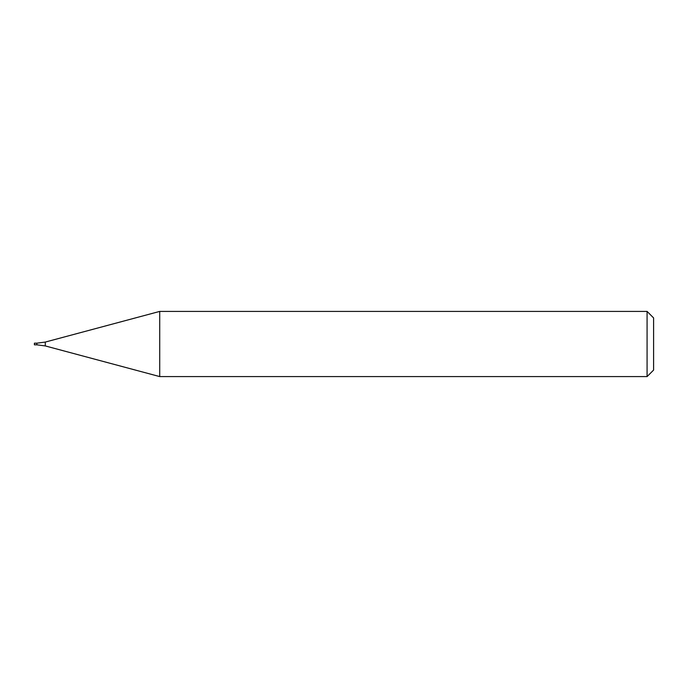 <?xml version="1.0" encoding="UTF-8"?>
<svg xmlns="http://www.w3.org/2000/svg" width="688" height="688" viewBox="0 0 688 688"><rect width="100%" height="100%" fill="white"/><g stroke="black" fill="none" stroke-linecap="round" stroke-linejoin="round"><path stroke-width="1.03" d="M647.081 344L647.081 376.585L159.719 376.585L159.719 311.415L647.081 311.415L647.081 344M647.081 311.415L653.6 317.925L653.6 370.075L647.081 376.585M45.279 345.926L45.279 342.074L36.842 343.183L36.842 344.817L34.4 344.817L34.4 343.183L36.842 343.183L36.842 344.817L45.279 345.926L159.719 376.585M45.279 342.074L159.719 311.415"/></g></svg>
